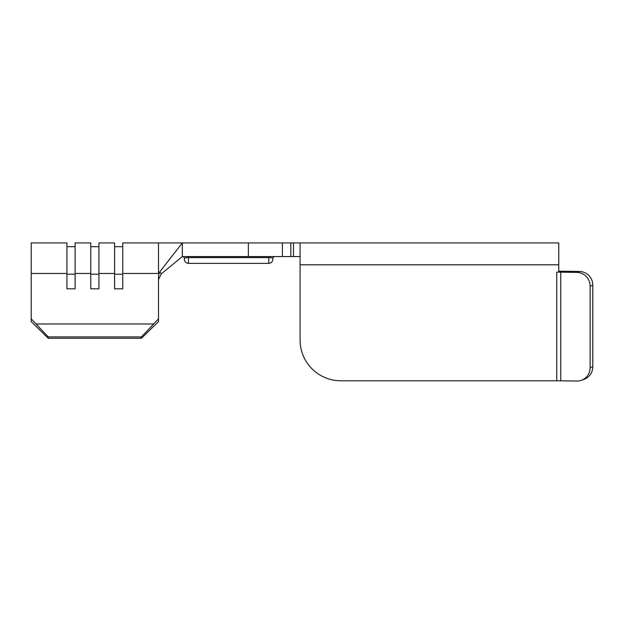 <?xml version="1.0" encoding="UTF-8"?>
<svg xmlns="http://www.w3.org/2000/svg" width="624" height="624" viewBox="0 0 624 624"><rect width="100%" height="100%" fill="white"/><g stroke="black" fill="none" stroke-linecap="round" stroke-linejoin="round"><path stroke-width="0.94" d="M592.8 285.23L590.125 286.166A13.611 13.315 -109.3 0 0 576.779 272.399L579.446 271.463A13.611 13.315 70.7 0 1 592.8 285.23L592.8 366.717A13.611 13.315 70.7 0 1 583.947 379.384L581.279 380.32A13.611 13.315 -109.3 0 0 590.125 367.653L592.8 366.717M290.831 242.947L282.391 242.947L282.391 256.565L290.831 256.565L290.831 242.947L300.089 242.947L300.089 340.057A40.841 40.739 180 0 0 340.93 380.796L556.741 380.796L556.741 272.15L558.761 272.15L558.761 264.802L300.089 264.802M158.496 318.856L158.496 321.578L141.476 338.255L141.476 336.89L158.496 318.856L158.496 275.668L159.838 271.736L161.265 273.897L182.325 256.565L182.325 242.947L248.352 242.947L248.352 256.565L282.391 256.565M282.391 242.947L248.352 242.947M558.761 264.802L558.761 242.947L300.089 242.947M158.496 242.947L158.496 273.46L122.756 273.46L122.756 242.947L182.325 242.947L159.838 271.736M122.756 273.46L122.756 288.842L114.59 288.842L114.59 242.947L98.935 242.947L98.935 288.842L90.761 288.842L90.761 242.947L75.106 242.947L75.106 288.842L66.94 288.842L66.94 242.947L31.2 242.947L31.2 318.856L48.22 336.89L48.22 338.255L31.2 321.578L31.2 318.856M290.831 256.565L300.089 256.565M274.903 256.565A2.044 2.044 0 0 0 272.86 258.609L272.86 259.288L272.86 258.609C273.273 258.04 271.908 257.712 268.772 257.626L188.448 257.626C185.297 257.712 183.94 258.04 184.361 258.609L184.361 259.288L184.361 258.609A2.044 2.044 0 0 0 182.325 256.565L248.352 256.565M153.27 323.981L36.426 323.981M141.476 336.89L48.22 336.89M141.476 338.255L48.22 338.255M161.265 273.897L158.496 279.583M556.741 272.15A20.42 1.435 180 0 1 560.75 272.173L560.75 380.827L576.779 381.053A13.611 13.315 -109.3 0 0 581.279 380.32L583.947 379.384M556.741 380.796A20.42 1.435 0 0 1 560.75 380.827L576.779 381.053M300.089 340.057L300.089 339.097M560.75 272.173L576.779 272.399M579.446 271.463L563.417 271.237A34.039 2.387 0 0 0 558.761 271.198M590.125 286.166L590.125 367.653M66.94 288.842L66.94 274.201L75.106 274.201L75.106 288.842M90.761 288.842L90.761 274.201L98.935 274.201L98.935 288.842M114.59 288.842L114.59 274.201L122.756 274.201L122.756 288.842M114.59 273.46L98.935 273.46M90.761 273.46L75.106 273.46M66.94 273.46L31.2 273.46M293.483 256.565L293.483 242.947M188.448 256.565L188.448 263.375C185.991 263.149 184.626 261.791 184.361 259.288M188.448 263.375L268.772 263.375L268.772 256.565M268.772 263.375C271.229 263.149 272.594 261.791 272.86 259.288M75.106 246.691L66.94 246.691M98.935 246.691L90.761 246.691M122.756 246.691L114.59 246.691"/></g></svg>
